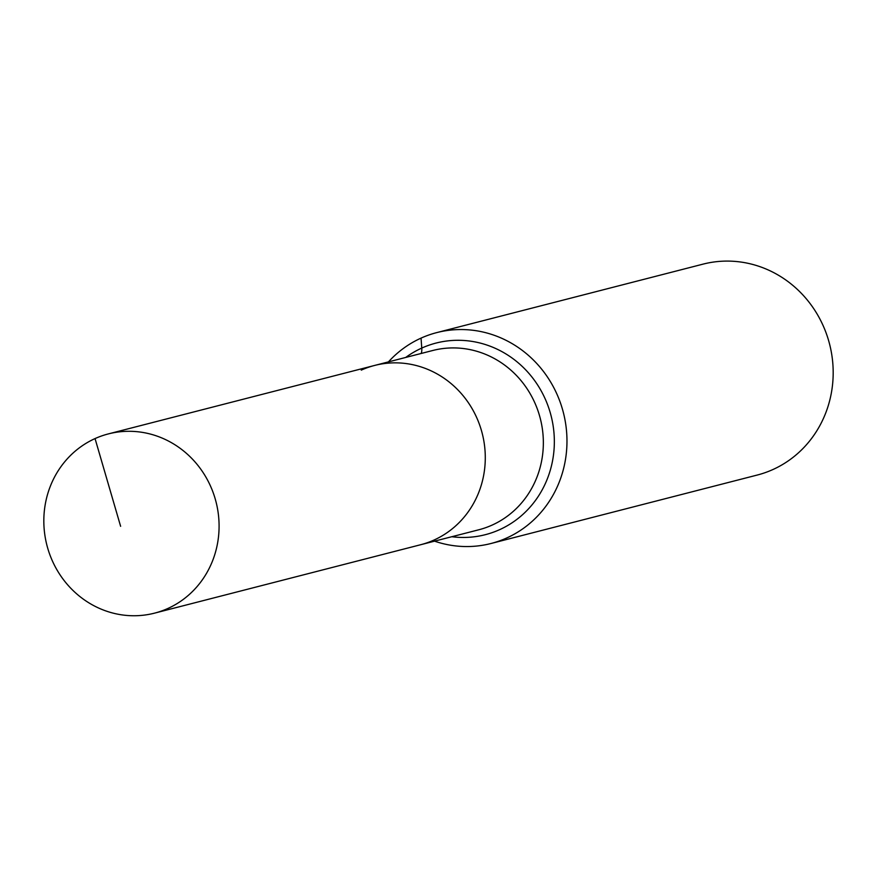 <?xml version="1.0" encoding="UTF-8"?>
<svg xmlns="http://www.w3.org/2000/svg" width="877" height="877" viewBox="0 0 877 877"><rect width="100%" height="100%" fill="white"/><g stroke="black" fill="none" stroke-linecap="round" stroke-linejoin="round"><path stroke-width="1.32" d="M95.045 438.577A92.545 87.294 -104.4 0 0 49.057 552.455A92.545 87.294 -104.4 0 0 154.495 613.155A92.545 87.294 -104.4 0 0 167.858 608.474A92.545 87.294 -104.4 0 0 213.856 494.595A92.545 87.294 -104.4 0 0 108.408 433.896A92.545 87.294 -104.4 0 0 95.045 438.577L120.62 526.31M154.495 613.155L420.708 544.716A92.545 87.294 -104.4 0 0 434.06 540.024A92.545 87.294 -104.4 0 0 480.059 426.145A92.545 87.294 -104.4 0 0 374.611 365.446L432.679 350.515A92.545 87.294 -104.4 0 1 535.43 404.209A92.545 87.294 -104.4 0 1 492.129 525.093A92.545 87.294 -104.4 0 1 478.776 529.785L420.708 544.716A92.545 87.294 -104.4 0 0 434.06 540.024A92.545 87.294 -104.4 0 0 480.059 426.145A92.545 87.294 -104.4 0 0 374.611 365.446A92.545 87.294 -104.4 0 0 361.247 370.138M434.532 541.153A108.88 102.697 -104.4 0 0 490.999 543.499L757.202 475.06A108.88 102.697 -104.4 0 0 772.922 469.535A108.88 102.697 -104.4 0 0 827.033 335.562A108.88 102.697 -104.4 0 0 702.97 264.152L436.768 332.602A108.88 102.697 -104.4 0 0 421.048 338.116A108.88 102.697 -104.4 0 0 388.434 361.894M490.999 543.499A108.88 102.697 -104.4 0 0 506.709 537.985A108.88 102.697 -104.4 0 0 560.82 404.012A108.88 102.697 -104.4 0 0 436.768 332.602M421.048 338.116L421.76 348.081A21.772 7.137 -114.3 0 1 421.157 353.475M451.798 536.713A98.926 93.313 -104.4 0 0 499.594 529.675A98.926 93.313 -104.4 0 0 545.878 400.46A98.926 93.313 -104.4 0 0 421.76 348.081A98.926 93.313 -104.4 0 0 405.711 357.443M374.611 365.446L108.408 433.896"/></g></svg>
